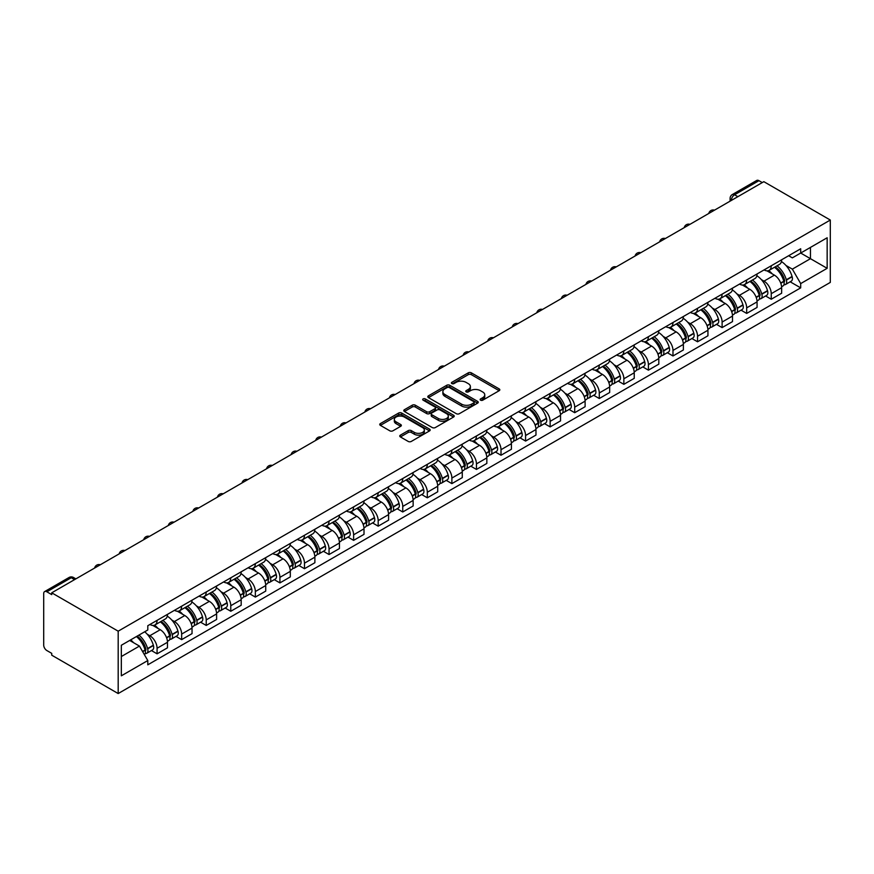 <?xml version="1.0" encoding="UTF-8"?>
<svg xmlns="http://www.w3.org/2000/svg" width="874" height="874" viewBox="0 0 874 874"><rect width="100%" height="100%" fill="white"/><g stroke="black" fill="none" stroke-linecap="round" stroke-linejoin="round"><path stroke-width="1.31" d="M480.591 400.183A1.529 0.885 0 0 0 482.754 400.183L499.174 390.7A2.185 1.267 0 0 0 499.819 389.804A2.185 1.267 0 0 0 499.174 388.908L471.348 372.848A2.185 1.267 0 0 0 468.256 372.848L451.836 382.331A1.529 0.885 0 0 0 451.388 382.954A1.529 0.885 0 0 0 451.836 383.577A1.529 0.885 0 0 0 453.999 383.577L456.13 382.353A6.992 4.042 0 0 1 466.017 382.353L468.333 383.686A6.992 4.042 0 0 1 470.387 386.548A6.992 4.042 0 0 1 468.333 389.4L466.213 390.623A1.529 0.885 0 0 0 465.766 391.257A1.529 0.885 0 0 0 466.213 391.88A1.529 0.885 0 0 0 468.377 391.88L470.496 390.656A6.992 4.042 0 0 1 480.394 390.656L482.71 391.989A6.992 4.042 0 0 1 484.764 394.84A6.992 4.042 0 0 1 482.71 397.703L480.591 398.926A1.529 0.885 0 0 0 480.143 399.549A1.529 0.885 0 0 0 480.591 400.183L480.591 398.926M400.401 435.143A2.185 1.267 0 0 0 399.757 436.028A2.185 1.267 0 0 0 400.401 436.924L408.213 441.436A2.185 1.267 0 0 0 411.293 441.436L429.538 430.904A2.185 1.267 0 0 0 430.183 430.008A2.185 1.267 0 0 0 429.538 429.112L401.712 413.052A2.185 1.267 0 0 0 398.62 413.052L380.387 423.584A2.185 1.267 0 0 0 379.742 424.469A2.185 1.267 0 0 0 380.387 425.365L389.815 430.806A2.185 1.267 0 0 0 392.907 430.806L400.707 426.304A2.185 1.267 0 0 0 401.352 425.409A2.185 1.267 0 0 0 400.707 424.524L396.031 421.814A5.845 3.376 0 0 1 394.327 419.433A5.845 3.376 0 0 1 397.932 416.308A5.845 3.376 0 0 1 404.301 417.04L422.623 427.615A5.845 3.376 0 0 1 424.338 430.008A5.845 3.376 0 0 1 420.722 433.122A5.845 3.376 0 0 1 414.352 432.39L411.293 430.631A2.185 1.267 0 0 0 408.213 430.631L400.401 435.143L400.401 436.924M118.187 631.181L51.73 592.812L763.843 181.672L830.3 220.04L118.187 631.181L118.187 693.552L830.3 282.411L830.3 220.04M456.283 413.675A2.185 1.267 0 0 0 459.374 413.675L477.608 403.143A2.185 1.267 0 0 0 478.253 402.248A2.185 1.267 0 0 0 477.608 401.363L449.793 385.292A2.185 1.267 0 0 0 446.701 385.292L428.457 395.824A2.185 1.267 0 0 0 427.812 396.72A2.185 1.267 0 0 0 428.457 397.615L456.283 413.675M423.737 400.511A1.529 0.885 0 0 1 425.288 400.729L425.288 398.905L453.573 415.237A2.185 1.267 0 0 1 454.218 416.133A2.185 1.267 0 0 1 453.573 417.018L435.339 427.55A2.185 1.267 0 0 1 432.248 427.55L404.422 411.49L412.222 407.011L412.222 405.197L404.422 409.709A2.185 1.267 0 0 0 403.777 410.594A2.185 1.267 0 0 0 404.422 411.49L404.422 409.709M412.222 407.011A2.185 1.267 0 0 1 415.314 407.011L415.314 405.197A2.185 1.267 0 0 0 412.222 405.197M415.314 405.197L426.599 411.709A2.185 1.267 0 0 0 429.691 411.709L434.87 408.726A2.185 1.267 0 0 0 435.514 407.83A2.185 1.267 0 0 0 434.87 406.934L423.125 400.15A1.529 0.885 0 0 1 422.677 399.527A1.529 0.885 0 0 1 423.617 398.719A1.529 0.885 0 0 1 425.288 398.905M51.73 592.812L51.73 594.626L46.846 591.807A4.457 2.567 -120 0 0 44.618 591.589A4.457 2.567 -120 0 0 43.7 593.632L43.7 645.088A4.457 2.567 -120 0 0 46.846 650.54L51.73 653.359L51.73 655.183L118.187 693.552M737.864 196.672L734.553 194.771A4.457 2.567 60 0 0 732.325 194.541L756.731 180.448A4.457 2.567 60 0 1 758.96 180.678L734.553 194.771A4.457 2.567 120 0 0 731.407 200.222L731.407 200.408M762.27 182.579L758.96 180.678M771.25 265.772A10.248 5.91 60 0 1 769.12 270.372L779.521 264.374A10.248 5.91 -120 0 0 781.64 259.775M761.385 279.625L764.007 281.144A10.248 5.91 60 0 1 771.25 293.686L781.64 287.688A10.248 5.91 -120 0 0 774.397 275.135L766.957 270.842M781.64 287.688L781.64 293.227L771.25 299.236L765.613 295.98M769.12 270.372A10.248 5.91 60 0 1 764.084 269.913M771.25 293.686L771.25 299.236M746.68 279.953A10.248 5.91 60 0 1 744.561 284.553L754.95 278.555A10.248 5.91 -120 0 0 757.07 273.955M741.043 310.161L746.68 313.416L757.07 307.419L757.07 301.869A10.248 5.91 -120 0 0 749.826 289.327L742.387 285.022M744.561 284.553A10.248 5.91 60 0 1 739.513 284.094M736.815 293.806L739.437 295.325A10.248 5.91 60 0 1 746.68 307.867L746.68 313.416M722.11 294.145A10.248 5.91 60 0 1 719.99 298.744L730.38 292.735A10.248 5.91 -120 0 0 732.51 288.136M716.472 324.341L722.11 327.597L732.51 321.599L732.51 316.049A10.248 5.91 -120 0 0 725.267 303.507L717.827 299.214M719.99 298.744A10.248 5.91 60 0 1 714.943 298.274M712.244 307.998L714.866 309.505A10.248 5.91 60 0 1 722.11 322.058L722.11 327.597M697.55 308.325A10.248 5.91 60 0 1 695.42 312.925L705.821 306.927A10.248 5.91 -120 0 0 707.94 302.328M691.913 338.533L697.55 341.778L707.94 335.78L707.94 330.241A10.248 5.91 -120 0 0 700.697 317.688L693.257 313.395M695.42 312.925A10.248 5.91 60 0 1 690.384 312.455M687.685 322.178L690.307 323.686A10.248 5.91 60 0 1 697.55 336.239L697.55 341.778M672.98 322.506A10.248 5.91 60 0 1 670.861 327.105L681.25 321.108A10.248 5.91 -120 0 0 683.37 316.508M667.343 352.714L672.98 355.969L683.37 349.961L683.37 344.422A10.248 5.91 -120 0 0 676.126 331.869L668.686 327.575M670.861 327.105A10.248 5.91 60 0 1 665.813 326.647M663.115 336.359L665.737 337.877A10.248 5.91 60 0 1 672.98 350.419L672.98 355.969M648.41 336.687A10.248 5.91 60 0 1 646.29 341.286L656.68 335.288A10.248 5.91 -120 0 0 658.81 330.689M642.772 366.894L648.41 370.15L658.81 364.152L658.81 358.602A10.248 5.91 -120 0 0 651.567 346.06L644.127 341.756M646.29 341.286A10.248 5.91 60 0 1 641.254 340.827M638.544 350.54L641.166 352.058A10.248 5.91 60 0 1 648.41 364.6L648.41 370.15M623.85 350.878A10.248 5.91 60 0 1 621.72 355.478L632.12 349.469A10.248 5.91 -120 0 0 634.24 344.869M618.213 381.075L623.85 384.331L634.24 378.333L634.24 372.783A10.248 5.91 -120 0 0 626.997 360.241L619.557 355.947M621.72 355.478A10.248 5.91 60 0 1 616.683 355.008M613.985 364.731L616.607 366.239A10.248 5.91 60 0 1 623.85 378.781L623.85 384.331M599.28 365.059A10.248 5.91 60 0 1 597.161 369.658L607.55 363.66A10.248 5.91 -120 0 0 609.67 359.061M593.643 395.267L599.28 398.511L609.67 392.513L609.67 386.964A10.248 5.91 -120 0 0 602.426 374.422L594.986 370.128M597.161 369.658A10.248 5.91 60 0 1 592.113 369.189M589.415 378.912L592.037 380.419A10.248 5.91 60 0 1 599.28 392.972L599.28 398.511M574.71 379.24A10.248 5.91 60 0 1 572.59 383.839L582.991 377.841A10.248 5.91 -120 0 0 585.11 373.242M569.072 409.447L574.71 412.703L585.11 406.694L585.11 401.155A10.248 5.91 -120 0 0 577.867 388.602L570.427 384.309M572.59 383.839A10.248 5.91 60 0 1 567.554 383.38M564.844 393.092L567.466 394.611A10.248 5.91 60 0 1 574.71 407.153L574.71 412.703M550.15 393.42A10.248 5.91 60 0 1 548.031 398.02L558.42 392.022A10.248 5.91 -120 0 0 560.54 387.422M544.513 423.628L550.15 426.883L560.54 420.886L560.54 415.336A10.248 5.91 -120 0 0 553.297 402.794L545.857 398.489M548.031 398.02A10.248 5.91 60 0 1 542.983 397.561M540.285 407.273L542.907 408.792A10.248 5.91 60 0 1 550.15 421.334L550.15 426.883M525.58 407.612A10.248 5.91 60 0 1 523.46 412.211L533.85 406.202A10.248 5.91 -120 0 0 535.97 401.603M519.943 437.808L525.58 441.064L535.97 435.066L535.97 429.516A10.248 5.91 -120 0 0 528.726 416.974L521.286 412.681M523.46 412.211A10.248 5.91 60 0 1 518.413 411.741M515.715 421.465L518.337 422.972A10.248 5.91 60 0 1 525.58 435.514L525.58 441.064M501.01 421.792A10.248 5.91 60 0 1 498.89 426.392L509.291 420.383A10.248 5.91 -120 0 0 511.41 415.795M495.383 452L501.01 455.245L511.41 449.247L511.41 443.697A10.248 5.91 -120 0 0 504.167 431.155L496.727 426.862M498.89 426.392A10.248 5.91 60 0 1 493.854 425.922M491.155 435.645L493.766 437.153A10.248 5.91 60 0 1 501.01 449.706L501.01 455.245M476.45 435.973A10.248 5.91 60 0 1 474.331 440.572L484.72 434.575A10.248 5.91 -120 0 0 486.84 429.975M470.813 466.181L476.45 469.436L486.84 463.428L486.84 457.889A10.248 5.91 -120 0 0 479.597 445.336L472.157 441.042M474.331 440.572A10.248 5.91 60 0 1 469.283 440.114M466.585 449.826L469.207 451.345A10.248 5.91 60 0 1 476.45 463.886L476.45 469.436M451.88 450.154A10.248 5.91 60 0 1 449.76 454.753L460.15 448.755A10.248 5.91 -120 0 0 462.27 444.156M446.243 480.361L451.88 483.617L462.28 477.619L462.28 472.069A10.248 5.91 -120 0 0 455.026 459.516L447.597 455.223M449.76 454.753A10.248 5.91 60 0 1 444.713 454.294M442.015 464.007L444.637 465.525A10.248 5.91 60 0 1 451.88 478.067L451.88 483.617M427.31 464.345A10.248 5.91 60 0 1 425.19 468.934L435.591 462.936A10.248 5.91 -120 0 0 437.71 458.337M421.683 494.542L427.32 497.798L437.71 491.8L437.71 486.25A10.248 5.91 -120 0 0 430.467 473.708L423.027 469.414M425.19 468.934A10.248 5.91 60 0 1 420.154 468.475M417.455 478.198L420.066 479.706A10.248 5.91 60 0 1 427.32 492.248L427.32 497.798M402.75 478.526A10.248 5.91 60 0 1 400.631 483.125L411.02 477.117A10.248 5.91 -120 0 0 413.14 472.528M397.113 508.734L402.75 511.978L413.14 505.98L413.14 500.431A10.248 5.91 -120 0 0 405.897 487.889L398.457 483.595M400.631 483.125A10.248 5.91 60 0 1 395.583 482.656M392.885 492.379L395.507 493.886A10.248 5.91 60 0 1 402.75 506.439L402.75 511.978M378.18 492.707A10.248 5.91 60 0 1 376.06 497.306L386.45 491.308A10.248 5.91 -120 0 0 388.58 486.709M372.543 522.914L378.18 526.17L388.58 520.161L388.58 514.622A10.248 5.91 -120 0 0 381.337 502.069L373.897 497.776M376.06 497.306A10.248 5.91 60 0 1 371.013 496.847M368.315 506.559L370.937 508.067A10.248 5.91 60 0 1 378.18 520.62L378.18 526.17M353.62 506.887A10.248 5.91 60 0 1 351.49 511.487L361.891 505.489A10.248 5.91 -120 0 0 364.01 500.889M347.983 537.095L353.62 540.351L364.01 534.353L364.01 528.803A10.248 5.91 -120 0 0 356.767 516.25L349.327 511.956M351.49 511.487A10.248 5.91 60 0 1 346.454 511.028M343.755 520.74L346.377 522.259A10.248 5.91 60 0 1 353.62 534.801L353.62 540.351M329.05 521.079A10.248 5.91 60 0 1 326.931 525.667L337.32 519.669A10.248 5.91 -120 0 0 339.44 515.07M323.413 551.276L329.05 554.531L339.44 548.533L339.44 542.983A10.248 5.91 -120 0 0 332.196 530.442L324.757 526.148M326.931 525.667A10.248 5.91 60 0 1 321.883 525.208M319.185 534.921L321.807 536.439A10.248 5.91 60 0 1 329.05 548.981L329.05 554.531M304.48 535.259A10.248 5.91 60 0 1 302.36 539.859L312.75 533.85A10.248 5.91 -120 0 0 314.88 529.262M298.842 565.456L304.48 568.712L314.88 562.714L314.88 557.164A10.248 5.91 -120 0 0 307.637 544.622L300.197 540.329M302.36 539.859A10.248 5.91 60 0 1 297.313 539.389M294.614 549.112L297.236 550.62A10.248 5.91 60 0 1 304.48 563.173L304.48 568.712M279.92 549.44A10.248 5.91 60 0 1 277.79 554.04L288.191 548.042A10.248 5.91 -120 0 0 290.31 543.442M274.283 579.648L279.92 582.903L290.31 576.895L290.31 571.356A10.248 5.91 -120 0 0 283.067 558.803L275.627 554.509M277.79 554.04A10.248 5.91 60 0 1 272.754 553.581M270.055 563.293L272.677 564.801A10.248 5.91 60 0 1 279.92 577.353L279.92 582.903M255.35 563.621A10.248 5.91 60 0 1 253.231 568.22L263.62 562.222A10.248 5.91 -120 0 0 265.74 557.623M249.713 593.828L255.35 597.084L265.74 591.086L265.74 585.536A10.248 5.91 -120 0 0 258.496 572.983L251.057 568.69M253.231 568.22A10.248 5.91 60 0 1 248.183 567.761M245.485 577.474L248.107 578.992A10.248 5.91 60 0 1 255.35 591.534L255.35 597.084M230.78 577.812A10.248 5.91 60 0 1 228.66 582.401L239.05 576.403A10.248 5.91 -120 0 0 241.18 571.804M225.142 608.009L230.78 611.265L241.18 605.267L241.18 599.717A10.248 5.91 -120 0 0 233.937 587.175L226.497 582.882M228.66 582.401A10.248 5.91 60 0 1 223.613 581.942M220.914 591.654L223.536 593.173A10.248 5.91 60 0 1 230.78 605.715L230.78 611.265M206.22 591.993A10.248 5.91 60 0 1 204.09 596.592L214.491 590.584A10.248 5.91 -120 0 0 216.61 585.995M200.583 622.19L206.22 625.445L216.61 619.447L216.61 613.898A10.248 5.91 -120 0 0 209.367 601.356L201.927 597.062M204.09 596.592A10.248 5.91 60 0 1 199.053 596.123M196.355 605.846L198.977 607.354A10.248 5.91 60 0 1 206.22 619.906L206.22 625.445M181.65 606.174A10.248 5.91 60 0 1 179.531 610.773L189.92 604.775A10.248 5.91 -120 0 0 192.04 600.176M176.013 636.381L181.65 639.637L192.04 633.628L192.04 628.089A10.248 5.91 -120 0 0 184.796 615.536L177.356 611.243M179.531 610.773A10.248 5.91 60 0 1 174.483 610.314M171.785 620.027L174.407 621.534A10.248 5.91 60 0 1 181.65 634.087L181.65 639.637M157.08 620.354A10.248 5.91 60 0 1 154.96 624.954L165.361 618.956A10.248 5.91 -120 0 0 167.48 614.356M151.442 650.562L157.08 653.818L167.48 647.82L167.48 642.27A10.248 5.91 -120 0 0 160.237 629.717L152.797 625.423M154.96 624.954A10.248 5.91 60 0 1 149.924 624.495M147.214 634.207L149.836 635.726A10.248 5.91 60 0 1 157.08 648.268L157.08 653.818M788.643 255.732L792.347 257.863L827.154 237.772L810.46 247.408L810.46 258.682L792.347 269.137L785.944 265.445M121.333 656.538L139.447 646.083L147.793 660.547L121.333 675.821L121.333 645.263L147.793 629.99L147.793 625.718L800.693 248.773L800.693 253.045L827.154 268.318L800.693 283.591L792.347 269.137M827.154 237.772L827.154 268.318M147.793 660.547L147.793 664.819L800.693 287.863L800.693 283.591M139.447 646.083L129.68 640.445M790.172 281.799L800.693 287.863M481.203 400.39L482.71 399.516A6.992 4.042 0 0 0 484.764 396.665L484.764 394.84M470.387 386.548L470.387 388.362A6.992 4.042 0 0 1 468.333 391.224L466.825 392.098M499.141 390.711L471.348 374.662A2.185 1.267 0 0 0 468.256 374.662L452.448 383.795M477.586 403.165L449.793 387.116A2.185 1.267 0 0 0 446.701 387.116L428.489 397.626L428.457 395.824M473.752 402.881A1.529 0.885 0 0 0 474.2 402.248A1.529 0.885 0 0 0 473.752 401.625L449.323 387.532A1.529 0.885 0 0 0 447.16 387.532L444.921 388.821A6.992 4.042 0 0 0 442.867 391.672A6.992 4.042 0 0 0 444.921 394.535L461.614 404.17A6.992 4.042 0 0 0 471.501 404.17L473.752 402.881L473.752 404.695A1.529 0.885 0 0 0 474.2 404.072L474.2 402.248M442.867 391.672L442.867 393.497A6.992 4.042 0 0 0 444.921 396.348L444.921 394.535M473.752 404.695L471.501 405.995A6.992 4.042 0 0 1 461.614 405.995L444.921 396.348M415.314 407.011L426.599 413.533A2.185 1.267 0 0 0 429.691 413.533L434.87 410.54A2.185 1.267 0 0 0 435.514 409.644L435.514 407.83M425.288 400.729L453.54 417.04M438.311 418.471A5.845 3.376 0 0 0 444.68 419.203A5.845 3.376 0 0 0 448.296 416.09A5.845 3.376 0 0 0 446.581 413.697L440.125 409.972A2.185 1.267 0 0 0 437.033 409.972L431.854 412.965A2.185 1.267 0 0 0 431.221 413.85A2.185 1.267 0 0 0 431.854 414.746L438.311 418.471L438.311 420.296A5.845 3.376 0 0 0 444.68 421.028A5.845 3.376 0 0 0 448.296 417.903L448.296 416.09M431.221 413.85L431.221 415.674A2.185 1.267 0 0 0 431.854 416.57L431.854 414.746M438.311 420.296L431.854 416.57M424.338 430.008L424.338 431.822A5.845 3.376 0 0 1 420.722 434.946A5.845 3.376 0 0 1 414.352 434.214L411.293 432.455A2.185 1.267 0 0 0 408.213 432.455L400.434 436.945M394.327 419.433L394.327 421.246A5.845 3.376 0 0 0 396.031 423.639L396.031 421.814M400.685 426.315L396.031 423.639M429.505 430.915L401.712 414.866A2.185 1.267 0 0 0 398.62 414.866L380.409 425.387L380.387 423.584M775.107 266.92A14.028 8.095 60 0 1 775.183 266.952A14.028 8.095 60 0 1 784.415 279.549L784.502 279.833A2.731 1.573 60 0 1 784.065 281.974A2.731 1.573 60 0 1 784 282.007M774.495 267.269A16.923 9.767 60 0 1 783.803 281.231L783.88 281.526A5.626 3.245 60 0 1 782.995 285.94L781.596 286.748M783.956 284.695A5.626 3.245 -120 0 0 785.518 284.487A5.626 3.245 -120 0 0 786.403 280.073L786.316 279.778A16.923 9.767 -120 0 0 777.019 265.816M781.422 261.566A16.923 9.767 60 0 1 792.062 276.457L792.15 276.752A5.626 3.245 60 0 1 791.265 281.166L785.518 284.487M768.727 270.569A16.923 9.767 60 0 1 772.255 273.901M780.493 273.933L782.645 275.179M750.548 281.1A14.028 8.095 60 0 1 750.613 281.144A14.028 8.095 60 0 1 759.845 293.73L759.932 294.025A2.731 1.573 60 0 1 759.495 296.166A2.731 1.573 60 0 1 759.44 296.199M749.936 281.45A16.923 9.767 60 0 1 759.233 295.423L759.32 295.707A5.626 3.245 60 0 1 758.424 300.121L757.026 300.929M759.386 298.886A5.626 3.245 -120 0 0 760.948 298.668A5.626 3.245 -120 0 0 761.833 294.254L761.757 293.959A16.923 9.767 -120 0 0 752.448 279.997M756.862 275.758A16.923 9.767 60 0 1 767.503 290.649L767.58 290.933A5.626 3.245 60 0 1 766.695 295.346L760.948 298.668M744.156 284.749A16.923 9.767 60 0 1 747.696 288.092M755.923 288.114L758.086 289.36M725.977 295.281A14.028 8.095 60 0 1 726.054 295.325A14.028 8.095 60 0 1 735.285 307.91L735.362 308.205A2.731 1.573 60 0 1 734.936 310.346A2.731 1.573 60 0 1 734.87 310.379M725.365 295.641A16.923 9.767 60 0 1 734.663 309.604L734.75 309.888A5.626 3.245 60 0 1 733.865 314.312L732.467 315.11M734.826 313.067A5.626 3.245 -120 0 0 736.378 312.848A5.626 3.245 -120 0 0 737.274 308.435L737.186 308.151A16.923 9.767 -120 0 0 727.889 294.177M732.292 289.939A16.923 9.767 60 0 1 742.933 304.829L743.02 305.124A5.626 3.245 60 0 1 742.124 309.538L736.378 312.848M719.597 298.941A16.923 9.767 60 0 1 723.126 302.273M731.352 302.295L733.515 303.54M701.418 309.462A14.028 8.095 60 0 1 701.483 309.505A14.028 8.095 60 0 1 710.715 322.091L710.802 322.386A2.731 1.573 60 0 1 710.365 324.527A2.731 1.573 60 0 1 710.311 324.56M700.795 309.822A16.923 9.767 60 0 1 710.103 323.784L710.18 324.079A5.626 3.245 60 0 1 709.295 328.493L707.896 329.301M710.256 327.247A5.626 3.245 -120 0 0 711.818 327.04A5.626 3.245 -120 0 0 712.703 322.626L712.616 322.331A16.923 9.767 -120 0 0 703.319 308.369M707.732 304.119A16.923 9.767 60 0 1 718.373 319.01L718.45 319.305A5.626 3.245 60 0 1 717.565 323.719L711.818 327.04M695.027 313.121A16.923 9.767 60 0 1 698.555 316.454M706.793 316.475L708.945 317.721M676.847 323.653A14.028 8.095 60 0 1 676.913 323.686A14.028 8.095 60 0 1 686.145 336.282L686.232 336.566A2.731 1.573 60 0 1 685.806 338.708A2.731 1.573 60 0 1 685.74 338.741M676.236 324.003A16.923 9.767 60 0 1 685.533 337.965L685.62 338.26A5.626 3.245 60 0 1 684.724 342.674L683.326 343.482M685.686 341.428A5.626 3.245 -120 0 0 687.248 341.221A5.626 3.245 -120 0 0 688.133 336.807L688.056 336.512A16.923 9.767 -120 0 0 678.748 322.55M683.162 318.3A16.923 9.767 60 0 1 693.803 333.191L693.88 333.486A5.626 3.245 60 0 1 692.995 337.899L687.248 341.221M670.456 327.302A16.923 9.767 60 0 1 673.996 330.634M682.223 330.667L684.386 331.912M652.277 337.834A14.028 8.095 60 0 1 652.354 337.877A14.028 8.095 60 0 1 661.585 350.463L661.662 350.758A2.731 1.573 60 0 1 661.236 352.899A2.731 1.573 60 0 1 661.17 352.932M651.665 338.183A16.923 9.767 60 0 1 660.962 352.156L661.05 352.441A5.626 3.245 60 0 1 660.165 356.854L658.767 357.663M661.126 355.609A5.626 3.245 -120 0 0 662.678 355.401A5.626 3.245 -120 0 0 663.574 350.987L663.486 350.692A16.923 9.767 -120 0 0 654.189 336.73M658.592 332.491A16.923 9.767 60 0 1 669.233 347.382L669.32 347.666A5.626 3.245 60 0 1 668.424 352.08L662.678 355.401M645.897 341.483A16.923 9.767 60 0 1 649.426 344.826M657.652 344.848L659.815 346.093M627.718 352.014A14.028 8.095 60 0 1 627.783 352.058A14.028 8.095 60 0 1 637.015 364.644L637.102 364.939A2.731 1.573 60 0 1 636.665 367.08A2.731 1.573 60 0 1 636.611 367.113M627.095 352.375A16.923 9.767 60 0 1 636.403 366.337L636.48 366.621A5.626 3.245 60 0 1 635.595 371.046L634.196 371.843M636.556 369.8A5.626 3.245 -120 0 0 638.118 369.582A5.626 3.245 -120 0 0 639.003 365.168L638.916 364.884A16.923 9.767 -120 0 0 629.619 350.911M634.032 346.672A16.923 9.767 60 0 1 644.673 361.563L644.75 361.858A5.626 3.245 60 0 1 643.865 366.272L638.118 369.582M621.327 355.674A16.923 9.767 60 0 1 624.866 359.006M633.093 359.028L635.245 360.274M603.147 366.195A14.028 8.095 60 0 1 603.213 366.239A14.028 8.095 60 0 1 612.445 378.824L612.532 379.119A2.731 1.573 60 0 1 612.106 381.261A2.731 1.573 60 0 1 612.04 381.293M602.536 366.556A16.923 9.767 60 0 1 611.833 380.518L611.92 380.813A5.626 3.245 60 0 1 611.024 385.226L609.626 386.035M611.986 383.981A5.626 3.245 -120 0 0 613.548 383.773A5.626 3.245 -120 0 0 614.433 379.36L614.356 379.065A16.923 9.767 -120 0 0 605.048 365.103M609.462 360.853A16.923 9.767 60 0 1 620.103 375.744L620.19 376.038A5.626 3.245 60 0 1 619.295 380.452L613.548 383.773M596.756 369.855A16.923 9.767 60 0 1 600.296 373.187M608.523 373.209L610.686 374.454M578.577 380.387A14.028 8.095 60 0 1 578.654 380.419A14.028 8.095 60 0 1 587.885 393.016L587.962 393.3A2.731 1.573 60 0 1 587.536 395.441A2.731 1.573 60 0 1 587.47 395.474M577.965 380.736A16.923 9.767 60 0 1 587.273 394.698L587.35 394.993A5.626 3.245 60 0 1 586.465 399.407L585.067 400.216M587.426 398.162A5.626 3.245 -120 0 0 588.978 397.954A5.626 3.245 -120 0 0 589.874 393.54L589.786 393.245A16.923 9.767 -120 0 0 580.489 379.283M584.892 375.033A16.923 9.767 60 0 1 595.533 389.924L595.62 390.219A5.626 3.245 60 0 1 594.735 394.633L588.978 397.954M572.197 384.036A16.923 9.767 60 0 1 575.726 387.368M583.952 387.401L586.115 388.646M554.018 394.567A14.028 8.095 60 0 1 554.083 394.611A14.028 8.095 60 0 1 563.315 407.197L563.402 407.492A2.731 1.573 60 0 1 562.965 409.633A2.731 1.573 60 0 1 562.911 409.666M553.395 394.917A16.923 9.767 60 0 1 562.703 408.89L562.78 409.174A5.626 3.245 60 0 1 561.895 413.588L560.496 414.396M562.856 412.342A5.626 3.245 -120 0 0 564.418 412.135A5.626 3.245 -120 0 0 565.303 407.721L565.227 407.426A16.923 9.767 -120 0 0 555.919 393.464M560.332 389.225A16.923 9.767 60 0 1 570.973 404.116L571.05 404.4A5.626 3.245 60 0 1 570.165 408.813L564.418 412.135M547.627 398.216A16.923 9.767 60 0 1 551.166 401.559M559.393 401.581L561.545 402.827M529.447 408.748A14.028 8.095 60 0 1 529.513 408.792A14.028 8.095 60 0 1 538.745 421.377L538.832 421.672A2.731 1.573 60 0 1 538.406 423.814A2.731 1.573 60 0 1 538.34 423.846M528.836 409.098A16.923 9.767 60 0 1 538.133 423.071L538.22 423.355A5.626 3.245 60 0 1 537.324 427.779L535.937 428.577M538.297 426.534A5.626 3.245 -120 0 0 539.848 426.315A5.626 3.245 -120 0 0 540.733 421.902L540.656 421.618A16.923 9.767 -120 0 0 531.348 407.645M535.762 403.406A16.923 9.767 60 0 1 546.403 418.296L546.49 418.58A5.626 3.245 60 0 1 545.595 423.005L539.848 426.315M523.056 412.408A16.923 9.767 60 0 1 526.596 415.74M534.822 415.762L536.986 417.007M504.877 422.929A14.028 8.095 60 0 1 504.954 422.972A14.028 8.095 60 0 1 514.185 435.558L514.262 435.853A2.731 1.573 60 0 1 513.836 437.994A2.731 1.573 60 0 1 513.77 438.027M504.265 423.289A16.923 9.767 60 0 1 513.573 437.251L513.65 437.546A5.626 3.245 60 0 1 512.765 441.96L511.366 442.768M513.726 440.714A5.626 3.245 -120 0 0 515.278 440.507A5.626 3.245 -120 0 0 516.173 436.082L516.086 435.798A16.923 9.767 -120 0 0 506.789 421.836M511.192 417.586A16.923 9.767 60 0 1 521.833 432.477L521.92 432.772A5.626 3.245 60 0 1 521.035 437.186L515.278 440.507M498.497 426.588A16.923 9.767 60 0 1 502.026 429.921M510.263 429.942L512.415 431.188M480.318 437.12A14.028 8.095 60 0 1 480.383 437.153A14.028 8.095 60 0 1 489.615 449.749L489.702 450.034A2.731 1.573 60 0 1 489.265 452.175A2.731 1.573 60 0 1 489.211 452.208M479.706 437.47A16.923 9.767 60 0 1 489.003 451.432L489.09 451.727A5.626 3.245 60 0 1 488.195 456.141L486.796 456.949M489.156 454.895A5.626 3.245 -120 0 0 490.718 454.688A5.626 3.245 -120 0 0 491.603 450.274L491.527 449.979A16.923 9.767 -120 0 0 482.219 436.017M486.632 431.767A16.923 9.767 60 0 1 497.273 446.658L497.35 446.953A5.626 3.245 60 0 1 496.465 451.366L490.718 454.688M473.927 440.769A16.923 9.767 60 0 1 477.466 444.101M485.693 444.134L487.845 445.379M455.747 451.301A14.028 8.095 60 0 1 455.824 451.345A14.028 8.095 60 0 1 465.055 463.93L465.132 464.225A2.731 1.573 60 0 1 464.706 466.366A2.731 1.573 60 0 1 464.64 466.399M455.136 451.65A16.923 9.767 60 0 1 464.433 465.623L464.52 465.908A5.626 3.245 60 0 1 463.635 470.321L462.237 471.13M464.597 469.076A5.626 3.245 -120 0 0 466.148 468.868A5.626 3.245 -120 0 0 467.033 464.455L466.956 464.16A16.923 9.767 -120 0 0 457.659 450.197M462.062 445.959A16.923 9.767 60 0 1 472.703 460.849L472.79 461.133A5.626 3.245 60 0 1 471.894 465.547L466.148 468.868M449.356 454.95A16.923 9.767 60 0 1 452.896 458.293M461.122 458.315L463.286 459.56M431.177 465.481A14.028 8.095 60 0 1 431.253 465.525A14.028 8.095 60 0 1 440.485 478.111L440.562 478.406A2.731 1.573 60 0 1 440.135 480.547A2.731 1.573 60 0 1 440.07 480.58M430.565 465.831A16.923 9.767 60 0 1 439.873 479.804L439.95 480.088A5.626 3.245 60 0 1 439.065 484.513L437.666 485.31M440.026 483.267A5.626 3.245 -120 0 0 441.589 483.049A5.626 3.245 -120 0 0 442.473 478.635L442.386 478.351A16.923 9.767 -120 0 0 433.089 464.378M437.492 460.139A16.923 9.767 60 0 1 448.133 475.03L448.22 475.314A5.626 3.245 60 0 1 447.335 479.739L441.589 483.049M424.797 469.141A16.923 9.767 60 0 1 428.326 472.473M436.563 472.495L438.715 473.741M406.618 479.662A14.028 8.095 60 0 1 406.683 479.706A14.028 8.095 60 0 1 415.915 492.291L416.002 492.586A2.731 1.573 60 0 1 415.565 494.728A2.731 1.573 60 0 1 415.511 494.76M406.006 480.023A16.923 9.767 60 0 1 415.303 493.985L415.39 494.28A5.626 3.245 60 0 1 414.494 498.693L413.096 499.502M415.456 497.448A5.626 3.245 -120 0 0 417.018 497.24A5.626 3.245 -120 0 0 417.903 492.816L417.827 492.532A16.923 9.767 -120 0 0 408.519 478.57M412.932 474.32A16.923 9.767 60 0 1 423.573 489.211L423.65 489.506A5.626 3.245 60 0 1 422.765 493.919L417.018 497.24M400.226 483.322A16.923 9.767 60 0 1 403.766 486.654M411.993 486.676L414.145 487.921M382.047 493.854A14.028 8.095 60 0 1 382.124 493.886A14.028 8.095 60 0 1 391.355 506.483L391.432 506.767A2.731 1.573 60 0 1 391.006 508.908A2.731 1.573 60 0 1 390.94 508.941M381.435 494.203A16.923 9.767 60 0 1 390.733 508.165L390.82 508.46A5.626 3.245 60 0 1 389.935 512.874L388.537 513.683M390.897 511.629A5.626 3.245 -120 0 0 392.448 511.421A5.626 3.245 -120 0 0 393.344 507.007L393.256 506.712A16.923 9.767 -120 0 0 383.959 492.75M388.362 488.5A16.923 9.767 60 0 1 399.003 503.391L399.09 503.686A5.626 3.245 60 0 1 398.194 508.1L392.448 511.421M375.667 497.503A16.923 9.767 60 0 1 379.196 500.835M387.422 500.868L389.586 502.113M357.477 508.034A14.028 8.095 60 0 1 357.553 508.067A14.028 8.095 60 0 1 366.785 520.664L366.872 520.959A2.731 1.573 60 0 1 366.435 523.1A2.731 1.573 60 0 1 366.37 523.133M356.865 508.384A16.923 9.767 60 0 1 366.173 522.357L366.25 522.641A5.626 3.245 60 0 1 365.365 527.055L363.966 527.863M366.326 525.809A5.626 3.245 -120 0 0 367.888 525.602A5.626 3.245 -120 0 0 368.773 521.188L368.686 520.893A16.923 9.767 -120 0 0 359.389 506.931M363.792 502.692A16.923 9.767 60 0 1 374.433 517.583L374.52 517.867A5.626 3.245 60 0 1 373.635 522.281L367.888 525.602M351.097 511.683A16.923 9.767 60 0 1 354.626 515.026M362.863 515.048L365.015 516.294M332.918 522.215A14.028 8.095 60 0 1 332.983 522.259A14.028 8.095 60 0 1 342.215 534.844L342.302 535.139A2.731 1.573 60 0 1 341.865 537.281A2.731 1.573 60 0 1 341.81 537.313M332.306 522.565A16.923 9.767 60 0 1 341.603 536.538L341.69 536.822A5.626 3.245 60 0 1 340.794 541.246L339.396 542.044M341.756 540.001A5.626 3.245 -120 0 0 343.318 539.782A5.626 3.245 -120 0 0 344.203 535.369L344.127 535.085A16.923 9.767 -120 0 0 334.818 521.112M339.232 516.873A16.923 9.767 60 0 1 349.873 531.763L349.95 532.048A5.626 3.245 60 0 1 349.065 536.472L343.318 539.782M326.526 525.864A16.923 9.767 60 0 1 330.066 529.207M338.293 529.229L340.456 530.474M308.347 536.396A14.028 8.095 60 0 1 308.424 536.439A14.028 8.095 60 0 1 317.655 549.025L317.732 549.32A2.731 1.573 60 0 1 317.306 551.461A2.731 1.573 60 0 1 317.24 551.494M307.735 536.756A16.923 9.767 60 0 1 317.033 550.718L317.12 551.013A5.626 3.245 60 0 1 316.235 555.427L314.837 556.235M317.196 554.182A5.626 3.245 -120 0 0 318.748 553.974A5.626 3.245 -120 0 0 319.644 549.549L319.556 549.265A16.923 9.767 -120 0 0 310.259 535.303M314.662 531.053A16.923 9.767 60 0 1 325.303 545.944L325.39 546.239A5.626 3.245 60 0 1 324.494 550.653L318.748 553.974M301.967 540.056A16.923 9.767 60 0 1 305.496 543.388M313.722 543.409L315.885 544.655M283.788 550.587A14.028 8.095 60 0 1 283.853 550.62A14.028 8.095 60 0 1 293.085 563.217L293.172 563.501A2.731 1.573 60 0 1 292.735 565.642A2.731 1.573 60 0 1 292.67 565.675M283.165 550.937A16.923 9.767 60 0 1 292.473 564.899L292.55 565.194A5.626 3.245 60 0 1 291.665 569.608L290.266 570.416M292.626 568.362A5.626 3.245 -120 0 0 294.188 568.155A5.626 3.245 -120 0 0 295.073 563.741L294.986 563.446A16.923 9.767 -120 0 0 285.689 549.484M290.092 545.234A16.923 9.767 60 0 1 300.732 560.125L300.82 560.42A5.626 3.245 60 0 1 299.935 564.833L294.188 568.155M277.397 554.236A16.923 9.767 60 0 1 280.925 557.568M289.163 557.601L291.315 558.847M259.217 564.768A14.028 8.095 60 0 1 259.283 564.801A14.028 8.095 60 0 1 268.515 577.397L268.602 577.692A2.731 1.573 60 0 1 268.165 579.833A2.731 1.573 60 0 1 268.11 579.866M258.606 565.117A16.923 9.767 60 0 1 267.903 579.08L267.99 579.375A5.626 3.245 60 0 1 267.094 583.788L265.696 584.597M268.056 582.543A5.626 3.245 -120 0 0 269.618 582.335A5.626 3.245 -120 0 0 270.503 577.922L270.427 577.627A16.923 9.767 -120 0 0 261.118 563.664M265.532 559.426A16.923 9.767 60 0 1 276.173 574.316L276.25 574.6A5.626 3.245 60 0 1 275.365 579.014L269.618 582.335M252.826 568.417A16.923 9.767 60 0 1 256.366 571.76M264.593 571.782L266.756 573.027M234.647 578.949A14.028 8.095 60 0 1 234.724 578.992A14.028 8.095 60 0 1 243.955 591.578L244.032 591.873A2.731 1.573 60 0 1 243.606 594.014A2.731 1.573 60 0 1 243.54 594.047M234.035 579.298A16.923 9.767 60 0 1 243.333 593.271L243.42 593.555A5.626 3.245 60 0 1 242.535 597.969L241.137 598.777M243.496 596.734A5.626 3.245 -120 0 0 245.048 596.516A5.626 3.245 -120 0 0 245.944 592.102L245.856 591.818A16.923 9.767 -120 0 0 236.559 577.845M240.962 573.606A16.923 9.767 60 0 1 251.603 588.497L251.69 588.781A5.626 3.245 60 0 1 250.794 593.206L245.048 596.516M228.267 582.597A16.923 9.767 60 0 1 231.796 585.941M240.022 585.962L242.185 587.208M210.088 593.129A14.028 8.095 60 0 1 210.153 593.173A14.028 8.095 60 0 1 219.385 605.758L219.472 606.053A2.731 1.573 60 0 1 219.035 608.195A2.731 1.573 60 0 1 218.981 608.228M209.465 593.49A16.923 9.767 60 0 1 218.773 607.452L218.85 607.747A5.626 3.245 60 0 1 217.965 612.161L216.566 612.969M218.926 610.915A5.626 3.245 -120 0 0 220.488 610.707A5.626 3.245 -120 0 0 221.373 606.283L221.286 605.999A16.923 9.767 -120 0 0 211.989 592.037M216.402 587.787A16.923 9.767 60 0 1 227.043 602.678L227.12 602.973A5.626 3.245 60 0 1 226.235 607.386L220.488 610.707M203.697 596.789A16.923 9.767 60 0 1 207.236 600.121M215.463 600.143L217.615 601.388M185.517 607.321A14.028 8.095 60 0 1 185.583 607.354A14.028 8.095 60 0 1 194.815 619.95L194.902 620.234A2.731 1.573 60 0 1 194.476 622.375A2.731 1.573 60 0 1 194.41 622.408M184.906 607.67A16.923 9.767 60 0 1 194.203 621.633L194.29 621.927A5.626 3.245 60 0 1 193.394 626.341L191.996 627.15M194.356 625.096A5.626 3.245 -120 0 0 195.918 624.888A5.626 3.245 -120 0 0 196.803 620.474L196.726 620.179A16.923 9.767 -120 0 0 187.418 606.217M191.832 601.967A16.923 9.767 60 0 1 202.473 616.858L202.55 617.153A5.626 3.245 60 0 1 201.665 621.567L195.918 624.888M179.126 610.97A16.923 9.767 60 0 1 182.666 614.302M190.893 614.335L193.056 615.58M160.947 621.501A14.028 8.095 60 0 1 161.024 621.534A14.028 8.095 60 0 1 170.255 634.131L170.332 634.426A2.731 1.573 60 0 1 169.906 636.567A2.731 1.573 60 0 1 169.84 636.6M160.335 621.851A16.923 9.767 60 0 1 169.632 635.813L169.72 636.108A5.626 3.245 60 0 1 168.835 640.522L167.437 641.33M169.796 639.276A5.626 3.245 -120 0 0 171.348 639.069A5.626 3.245 -120 0 0 172.244 634.655L172.156 634.36A16.923 9.767 -120 0 0 162.859 620.398M167.262 616.159A16.923 9.767 60 0 1 177.903 631.05L177.99 631.334A5.626 3.245 60 0 1 177.105 635.748L171.348 639.069M154.567 625.15A16.923 9.767 60 0 1 158.096 628.493M166.322 628.515L168.485 629.761M137.142 636.141A14.028 8.095 60 0 1 145.685 648.311L145.772 648.606A2.731 1.573 60 0 1 145.335 650.748A2.731 1.573 60 0 1 145.281 650.78M136.431 636.556A16.923 9.767 60 0 1 145.073 650.005L145.15 650.289A5.626 3.245 60 0 1 144.385 654.637M145.226 653.468A5.626 3.245 -120 0 0 146.788 653.249A5.626 3.245 -120 0 0 147.673 648.836L147.586 648.552A16.923 9.767 -120 0 0 138.944 635.103M144.691 631.782A16.923 9.767 60 0 1 153.343 645.231L153.42 645.515A5.626 3.245 60 0 1 152.535 649.939L146.788 653.249M130.685 639.877A16.923 9.767 60 0 1 133.536 642.674M141.763 642.696L143.915 643.941M731.56 200.31L731.407 200.222A4.457 2.567 0 0 1 730.096 198.398L730.096 201.151M181.65 634.087L192.04 628.089M206.22 619.906L216.61 613.898M230.78 605.715L241.18 599.717M255.35 591.534L265.74 585.536M279.92 577.353L290.31 571.356M304.48 563.173L314.88 557.164M329.05 548.981L339.44 542.983M353.62 534.801L364.01 528.803M378.18 520.62L388.58 514.622M402.75 506.439L413.14 500.431M427.32 492.248L437.71 486.25M451.88 478.067L462.28 472.069M476.45 463.886L486.84 457.889M501.01 449.706L511.41 443.697M525.58 435.514L535.97 429.516M550.15 421.334L560.54 415.336M574.71 407.153L585.11 401.155M599.28 392.972L609.67 386.964M623.85 378.781L634.24 372.783M648.41 364.6L658.81 358.602M672.98 350.419L683.37 344.422M697.55 336.239L707.94 330.241M722.11 322.058L732.51 316.049M746.68 307.867L757.07 301.869M157.08 648.268L167.48 642.27M149.836 635.726L160.237 629.717M174.407 621.534L184.796 615.536M198.977 607.354L209.367 601.356M223.536 593.173L233.937 587.175M248.107 578.992L258.496 572.983M272.677 564.801L283.067 558.803M297.236 550.62L307.637 544.622M321.807 536.439L332.196 530.442M346.377 522.259L356.767 516.25M370.937 508.067L381.337 502.069M395.507 493.886L405.897 487.889M420.066 479.706L430.467 473.708M444.637 465.525L455.026 459.516M469.207 451.345L479.597 445.336M493.766 437.153L504.167 431.155M518.337 422.972L528.726 416.974M542.907 408.792L553.297 402.794M567.466 394.611L577.867 388.602M592.037 380.419L602.426 374.422M616.607 366.239L626.997 360.241M641.166 352.058L651.567 346.06M665.737 337.877L676.126 331.869M690.307 323.686L700.697 317.688M714.866 309.505L725.267 303.507M739.437 295.325L749.826 289.327M764.007 281.144L774.397 275.135M714.124 210.383A4.457 2.567 120 0 0 712.157 211.519M689.553 224.563A4.457 2.567 120 0 0 687.587 225.7M664.983 238.744A4.457 2.567 120 0 0 663.016 239.88M640.424 252.936A4.457 2.567 120 0 0 638.457 254.072M615.853 267.116A4.457 2.567 120 0 0 613.887 268.252M591.283 281.297A4.457 2.567 120 0 0 589.316 282.433M566.723 295.478A4.457 2.567 120 0 0 564.757 296.614M542.153 309.669A4.457 2.567 120 0 0 540.187 310.805M517.583 323.85A4.457 2.567 120 0 0 515.616 324.986M493.023 338.03A4.457 2.567 120 0 0 491.057 339.167M468.453 352.211A4.457 2.567 120 0 0 466.487 353.347M443.894 366.403A4.457 2.567 120 0 0 441.927 367.539M419.323 380.583A4.457 2.567 120 0 0 417.357 381.719M394.753 394.764A4.457 2.567 120 0 0 392.787 395.9M370.194 408.945A4.457 2.567 120 0 0 368.227 410.081M345.623 423.136A4.457 2.567 120 0 0 343.657 424.272M321.053 437.317A4.457 2.567 120 0 0 319.086 438.453M296.494 451.497A4.457 2.567 120 0 0 294.527 452.634M271.923 465.678A4.457 2.567 120 0 0 269.957 466.814M247.353 479.87A4.457 2.567 120 0 0 245.386 480.995M222.794 494.05A4.457 2.567 120 0 0 220.827 495.187M198.223 508.231A4.457 2.567 120 0 0 196.257 509.367M173.653 522.412A4.457 2.567 120 0 0 171.686 523.548M149.093 536.603A4.457 2.567 120 0 0 147.127 537.729M124.523 550.784A4.457 2.567 120 0 0 122.557 551.92M99.953 564.965A4.457 2.567 120 0 0 97.986 566.101M74.563 579.626L71.264 577.714L46.846 591.807M75.874 578.872L73.482 577.495A4.457 2.567 120 0 0 71.264 577.714A4.457 2.567 60 0 0 69.035 577.495L44.618 591.589M482.71 399.516L482.71 397.703M466.213 391.88L466.213 390.623M468.333 391.224L468.333 389.4M451.836 383.577L451.836 382.331M468.256 374.662L468.256 372.848M471.348 374.662L471.348 372.848M499.174 390.7L499.174 388.908M446.701 387.116L446.701 385.292M449.793 387.116L449.793 385.292M477.608 403.143L477.608 401.363M461.614 405.995L461.614 404.17M471.501 405.995L471.501 404.17M426.599 413.533L426.599 411.709M429.691 413.533L429.691 411.709M434.87 410.54L434.87 408.726M453.573 417.018L453.573 415.237M408.213 432.455L408.213 430.631M411.293 432.455L411.293 430.631M414.352 434.214L414.352 432.39M400.707 426.304L400.707 424.524M398.62 414.866L398.62 413.052M401.712 414.866L401.712 413.052M429.538 430.904L429.538 429.112M780.799 283.307L783.88 281.526M786.403 280.073L792.15 276.752M786.316 279.778L792.062 276.457M780.701 283.023L784.634 280.729M756.239 297.488L759.32 295.707M761.833 294.254L767.58 290.933M761.757 293.959L767.503 290.649M756.13 297.204L760.063 294.909M731.669 311.668L734.75 309.888M737.274 308.435L743.02 305.124M737.186 308.151L742.933 304.829M734.663 309.582L735.504 309.101M731.571 311.395L734.663 309.604M707.11 325.849L710.18 324.079M712.703 322.626L718.45 319.305M712.616 322.331L718.373 319.01M710.092 323.762L710.933 323.282M707 325.576L710.103 323.784M682.539 340.041L685.62 338.26M688.133 336.807L693.88 333.486M688.056 336.512L693.803 333.191M682.43 339.757L686.363 337.462M657.969 354.221L661.05 352.441M663.574 350.987L669.32 347.666M663.486 350.692L669.233 347.382M660.962 352.135L661.804 351.643M657.871 353.937L660.962 352.156M633.41 368.402L636.48 366.621M639.003 365.168L644.75 361.858M638.916 364.884L644.673 361.563M633.3 368.129L637.233 365.835M608.839 382.583L611.92 380.813M614.433 379.36L620.19 376.038M614.356 379.065L620.103 375.744M608.73 382.309L612.663 380.015M584.269 396.774L587.35 394.993M589.874 393.54L595.62 390.219M589.786 393.245L595.533 389.924M587.262 394.677L588.104 394.196M584.171 396.49L587.273 394.698M559.71 410.955L562.78 409.174M565.303 407.721L571.05 404.4M565.227 407.426L570.973 404.116M559.6 410.671L563.533 408.377M535.139 425.135L538.22 423.355M540.733 421.902L546.49 418.58M540.656 421.618L546.403 418.296M535.041 424.862L538.963 422.568M510.569 439.316L513.65 437.546M516.173 436.082L521.92 432.772M516.086 435.798L521.833 432.477M513.562 437.229L514.404 436.749M510.471 439.043L513.573 437.251M486.01 453.508L489.09 451.727M491.603 450.274L497.35 446.953M491.527 449.979L497.273 446.658M485.9 453.224L489.833 450.929M461.439 467.688L464.52 465.908M467.033 464.455L472.79 461.133M466.956 464.16L472.703 460.849M461.341 467.404L465.263 465.11M436.869 481.869L439.95 480.088M442.473 478.635L448.22 475.314M442.386 478.351L448.133 475.03M439.862 479.782L440.704 479.302M436.771 481.596L439.873 479.804M412.309 496.05L415.39 494.28M417.903 492.816L423.65 489.506M417.827 492.532L423.573 489.211M412.2 495.776L416.133 493.482M387.739 510.241L390.82 508.46M393.344 507.007L399.09 503.686M393.256 506.712L399.003 503.391M390.733 508.144L391.563 507.663M387.641 509.957L390.733 508.165M363.169 524.422L366.25 522.641M368.773 521.188L374.52 517.867M368.686 520.893L374.433 517.583M366.162 522.335L367.004 521.844M363.071 524.138L366.173 522.357M338.609 538.602L341.69 536.822M344.203 535.369L349.95 532.048M344.127 535.085L349.873 531.763M341.592 536.516L342.433 536.035M338.5 538.329L341.603 536.538M314.039 552.783L317.12 551.013M319.644 549.549L325.39 546.239M319.556 549.265L325.303 545.944M317.033 550.696L317.863 550.216M313.941 552.51L317.033 550.718M289.48 566.975L292.55 565.194M295.073 563.741L300.82 560.42M294.986 563.446L300.732 560.125M289.37 566.691L293.303 564.396M264.909 581.155L267.99 579.375M270.503 577.922L276.25 574.6M270.427 577.627L276.173 574.316M264.8 580.871L268.733 578.577M240.339 595.336L243.42 593.555M245.944 592.102L251.69 588.781M245.856 591.818L251.603 588.497M243.333 593.249L244.174 592.769M240.241 595.063L243.333 593.271M215.78 609.517L218.85 607.747M221.373 606.283L227.12 602.973M221.286 605.999L227.043 602.678M215.67 609.244L219.603 606.949M191.209 623.708L194.29 621.927M196.803 620.474L202.55 617.153M196.726 620.179L202.473 616.858M191.1 623.424L195.033 621.13M166.639 637.889L169.72 636.108M172.244 634.655L177.99 631.334M172.156 634.36L177.903 631.05M169.632 635.802L170.474 635.311M166.541 637.605L169.632 635.813M142.691 651.709L145.15 650.289M147.673 648.836L153.42 645.515M147.586 648.552L153.343 645.231M142.549 651.458L145.903 649.502M714.495 210.164A4.457 4.457 0 0 0 708.781 213.464M689.936 224.345A4.457 4.457 0 0 0 684.222 227.644M665.365 238.526A4.457 4.457 0 0 0 659.651 241.825M640.795 252.717A4.457 4.457 0 0 0 635.081 256.016M616.236 266.898A4.457 4.457 0 0 0 610.522 270.197M591.665 281.078A4.457 4.457 0 0 0 585.951 284.378M567.095 295.259A4.457 4.457 0 0 0 561.381 298.558M542.536 309.451A4.457 4.457 0 0 0 536.822 312.75M517.965 323.631A4.457 4.457 0 0 0 512.251 326.931M493.395 337.812A4.457 4.457 0 0 0 487.681 341.111M468.835 351.993A4.457 4.457 0 0 0 463.122 355.292M444.265 366.184A4.457 4.457 0 0 0 438.551 369.483M419.706 380.365A4.457 4.457 0 0 0 413.981 383.664M395.135 394.545A4.457 4.457 0 0 0 389.422 397.845M370.565 408.726A4.457 4.457 0 0 0 364.851 412.025M346.006 422.918A4.457 4.457 0 0 0 340.281 426.217M321.435 437.098A4.457 4.457 0 0 0 315.722 440.398M296.865 451.279A4.457 4.457 0 0 0 291.151 454.578M272.306 465.46A4.457 4.457 0 0 0 266.592 468.759M247.735 479.651A4.457 4.457 0 0 0 242.022 482.951M223.165 493.832A4.457 4.457 0 0 0 217.451 497.131M198.606 508.012A4.457 4.457 0 0 0 192.892 511.312M174.035 522.193A4.457 4.457 0 0 0 168.321 525.493M149.465 536.385A4.457 4.457 0 0 0 143.751 539.684M124.906 550.565A4.457 4.457 0 0 0 119.192 553.865M100.335 564.746A4.457 4.457 0 0 0 94.621 568.045M73.482 577.495A4.457 4.457 0 0 0 69.035 577.495M732.325 194.541A4.457 4.457 0 0 0 730.096 198.398"/></g></svg>

